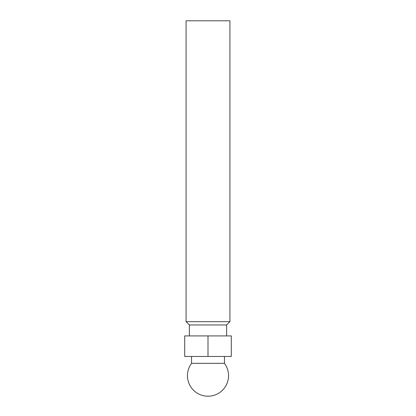 <?xml version="1.0" encoding="UTF-8"?>
<svg xmlns="http://www.w3.org/2000/svg" width="416" height="416" viewBox="0 0 416 416"><rect width="100%" height="100%" fill="white"/><g stroke="black" fill="none" stroke-linecap="round" stroke-linejoin="round"><path stroke-width="0.62" d="M224.442 363.324L191.558 363.324A20.55 20.55 0 0 0 208 396.204A20.55 20.55 0 0 0 224.442 363.324L224.442 356.476M208 321.672L229.923 321.672L229.923 20.8L186.077 20.8L186.077 321.672L208 321.672M189.368 335.92L189.368 324.958L226.632 324.958L229.923 321.672M184.709 335.92L231.291 335.92L231.291 356.476L184.709 356.476L184.709 335.92M208 335.92L208 356.476M226.632 335.92L226.632 324.958M189.368 324.958L186.077 321.672M191.558 363.324L191.558 356.476"/></g></svg>
